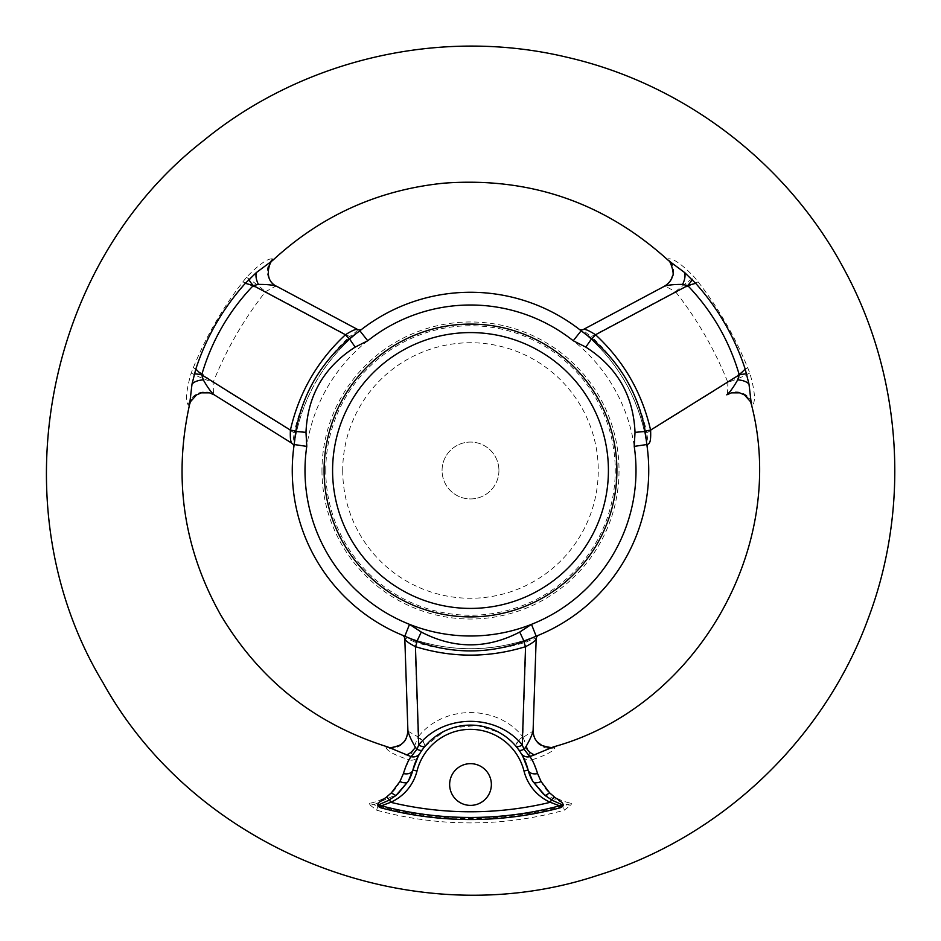 <?xml version="1.0" encoding="UTF-8"?>
<svg xmlns="http://www.w3.org/2000/svg" width="941" height="941" viewBox="0 0 941 941"><rect width="100%" height="100%" fill="white"/><g stroke="black" fill="none" stroke-linecap="round" stroke-linejoin="round"><path stroke-width="0.71" stroke-dasharray="4.71 3.53" d="M498.93 470.5A28.43 28.43 0 0 1 456.279 495.119A28.43 28.43 0 0 1 456.279 445.881A28.43 28.43 0 0 1 498.93 470.5A28.43 28.43 0 0 0 456.279 445.881A28.43 28.43 0 0 0 456.279 495.119A28.43 28.43 0 0 0 498.93 470.5M321.975 470.5A148.525 148.525 0 0 0 544.768 599.123A148.525 148.525 0 0 0 544.768 341.877A148.525 148.525 0 0 0 321.975 470.5M449.633 784.523A20.867 20.867 0 0 0 470.5 805.39A20.867 20.867 0 0 0 491.367 784.523A20.867 20.867 0 0 0 470.5 763.657A20.867 20.867 0 0 0 449.633 784.523M522.973 756.658A8.493 7.516 -28.2 0 0 531.912 759.857L541.087 781.524C546.45 793.075 556.672 800.368 571.752 803.414L563.141 805.919A347.97 347.97 0 0 1 377.859 805.919L369.248 803.414C384.328 800.368 394.55 793.075 399.913 781.524L403.418 773.561A8.493 5.752 14.1 0 0 412.887 770.009L408.253 781.265A42.439 42.439 0 0 0 412.887 770.009A59.412 59.412 0 0 1 528.113 770.009A42.439 42.439 0 0 0 532.747 781.265L528.113 770.009L523.996 771.044A55.166 55.166 0 0 0 417.004 771.044A46.674 46.674 0 0 1 377.859 805.919L376.671 810.189L370.319 805.237A25.466 2.4 -8.1 0 0 373.73 804.743L397.655 794.075M543.392 794.122L567.27 804.743A25.466 2.4 8.1 0 0 570.681 805.237L564.329 810.189C533.641 818.646 502.376 822.881 470.5 822.904C438.729 822.881 407.453 818.646 376.671 810.189M370.319 805.237L369.248 803.414M571.752 803.414L570.681 805.237M537.582 773.561A8.493 5.752 165.9 0 1 528.113 770.009M541.087 781.524A8.493 4.529 149.3 0 1 532.747 781.265M405.018 636.269L416.228 640.268C452.409 651.49 488.591 651.49 524.772 640.268L538.793 635.128A4.246 4.246 0 0 0 536.182 638.904C535.77 638.057 532.394 639.127 526.066 642.115L522.878 736.932A8.493 3.588 140.5 0 0 516.327 746.719C494.19 718.312 446.81 718.312 424.673 746.719A8.493 3.588 -140.5 0 0 418.122 736.932C443.434 704.456 497.566 704.456 522.878 736.932L523.055 737.344A8.493 3.705 140.9 0 0 516.633 747.095L516.327 746.719M403.418 773.561L409.088 759.857A8.493 7.516 28.2 0 0 418.027 756.658M386.092 747.672L385.998 746.942A16.973 16.832 -1.9 0 0 407.888 730.263L407.912 731.145A16.973 16.644 178.1 0 1 386.092 747.672C387.41 751.212 395.079 755.27 409.088 759.846L417.945 737.344A8.493 3.705 39.1 0 1 424.367 747.095L418.898 755.082M407.912 731.145L418.122 736.932L414.934 642.115C408.617 639.139 405.253 638.069 404.818 638.904A4.246 4.246 0 0 0 402.254 635.151L402.83 635.446M523.055 737.344L531.912 759.857C545.921 755.27 553.59 751.212 554.908 747.672A16.973 16.644 -178.1 0 1 533.088 731.145L533.112 730.263L533.088 731.145L523.055 737.344M522.855 756.446L516.633 747.095M553.449 746.895L555.002 746.942L554.908 747.672M385.998 746.942L387.551 746.883M668.381 260.469L667.651 259.093L668.333 258.81C673.485 258.352 682.237 264.55 694.587 277.395L698.14 281.877C718.595 308.201 735.097 336.796 747.672 367.672L749.777 372.989C754.729 390.103 755.717 400.784 752.741 405.018L752.165 405.465L751.33 404.148M189.659 404.148L188.835 405.465L188.259 405.018C185.283 400.784 186.271 390.103 191.223 372.989L193.328 367.672C205.903 336.796 222.405 308.201 242.86 281.888L246.413 277.395C258.763 264.55 267.515 258.352 272.667 258.81L273.349 259.093L272.608 260.469M419.98 753.27L425.214 746.072C433.707 736.25 444.258 729.793 456.867 726.699C480.11 722.182 499.753 728.64 515.786 746.072L521.02 753.27M292.275 470.5A178.225 178.225 0 0 1 559.613 316.152A178.225 178.225 0 0 1 559.613 624.848A178.225 178.225 0 0 1 292.275 470.5M362.085 329.044L350.617 338.619C322.798 364.343 304.719 395.667 296.344 432.613L293.78 447.34M647.22 447.34L644.656 432.613C636.281 395.667 618.202 364.343 590.383 338.619L578.915 329.044M647.208 447.269A4.246 4.246 0 0 1 649.184 443.187C648.243 443.246 647.479 439.788 646.902 432.813L727.852 382.375L747.672 367.672M644.656 432.613A4.246 0.765 -12.3 0 0 646.902 432.813C638.327 394.985 619.813 362.908 591.336 336.572A4.246 0.765 -47.7 0 0 590.383 338.619M578.95 329.068A4.246 4.246 0 0 0 583.502 329.421C582.973 330.197 585.584 332.585 591.336 336.572L675.497 291.686L664.934 285.982L664.158 286.393L664.934 285.982A16.973 16.644 61.9 0 0 668.333 258.81M416.228 640.268A4.246 0.765 -72.3 0 0 414.934 642.115C451.974 653.607 489.026 653.607 526.066 642.115A4.246 0.765 -107.7 0 0 524.772 640.268M350.617 338.619A4.246 0.765 -132.3 0 0 349.664 336.572C355.416 332.585 358.027 330.197 357.498 329.421A4.246 4.246 0 0 0 362.026 329.079M296.344 432.613A4.246 0.765 -167.7 0 1 294.098 432.813C302.673 394.985 321.187 362.908 349.664 336.572L265.503 291.686L242.86 281.877M293.792 447.293A4.246 4.246 0 0 0 291.816 443.187C292.757 443.246 293.521 439.788 294.098 432.813L213.148 382.375A16.973 1.47 -158.3 0 1 191.223 372.989M272.667 258.81A16.973 16.644 -61.9 0 0 276.066 285.982L276.842 286.393L276.066 285.982L265.503 291.686C243.707 319.411 226.263 349.64 213.148 382.375L213.478 394.373L214.23 394.844A16.973 16.832 121.9 0 0 188.835 405.465M533.112 730.263A16.973 16.832 1.9 0 0 555.002 746.942M273.349 259.093A16.973 16.832 118.1 0 0 276.842 286.393M246.413 277.395A16.973 1.47 38.3 0 1 265.503 291.686M188.259 405.018A16.973 16.644 -58.1 0 1 213.478 394.373M193.328 367.672C206.597 376.729 207.926 378.329 213.148 382.375M664.158 286.393A16.973 16.832 -118.1 0 0 667.651 259.093M698.14 281.877L675.497 291.686A16.973 1.47 -38.3 0 1 694.587 277.395M749.777 372.989A16.973 1.47 158.3 0 1 727.852 382.375C714.737 349.64 697.293 319.411 675.497 291.686M752.165 405.465A16.973 16.832 -121.9 0 0 726.77 394.844L727.522 394.373A16.973 16.644 58.1 0 1 752.741 405.018M727.522 394.373L727.852 382.375M342.724 470.5A127.776 127.776 0 0 0 534.382 581.15A127.776 127.776 0 0 0 534.382 359.85A127.776 127.776 0 0 0 342.724 470.5M325.762 470.5A144.738 144.738 0 0 1 542.875 345.147A144.738 144.738 0 0 1 542.875 595.853A144.738 144.738 0 0 1 325.762 470.5M523.996 771.044A46.674 46.674 0 0 0 563.141 805.919L564.329 810.189M412.887 770.009L417.004 771.044M531.489 624.353A165.498 165.498 0 0 0 449.739 306.307A165.498 165.498 0 0 0 409.511 624.353M424.779 746.589L444.187 731.275L452.915 727.781L477.181 725.487L498.53 732.216M425.214 746.072C433.131 736.662 443.693 730.204 456.879 726.711"/><path stroke-width="1.41" d="M491.367 784.523A20.867 20.867 0 0 1 460.067 802.591A20.867 20.867 0 0 1 460.067 766.456A20.867 20.867 0 0 1 491.367 784.523M543.392 794.122L532.747 781.265L545.015 795.463L551.461 799.732C555.331 802.332 567.329 805.672 559.601 805.825L560.13 807.825C568.517 804.708 557.307 799.497 554.343 796.956L549.579 792.781L541.087 781.524L537.582 773.561C535.1 765.551 532.535 759.916 529.865 756.658A8.493 7.975 -31.7 0 1 521.02 753.27C523.396 756.517 525.748 762.104 528.113 770.009L522.855 756.446A8.493 7.516 -28.2 0 0 522.973 756.658M407.912 731.145L404.818 638.904L407.888 730.263C407.441 737.779 404.618 742.79 399.419 745.296C393.091 747.66 389.139 748.189 387.551 746.883L411.135 756.658C408.465 759.916 405.9 765.551 403.418 773.561L399.913 781.524A8.493 4.529 30.7 0 0 408.253 781.265L397.655 794.075M418.027 756.658A8.493 7.516 28.2 0 0 418.145 756.446L412.887 770.009C415.252 762.104 417.604 756.517 419.98 753.27A8.493 7.975 31.7 0 1 411.135 756.658L416.945 749.236L415.381 747.201C410.935 739.579 408.429 733.933 407.888 730.263M418.898 755.082L418.145 756.446M518.785 749.906A8.493 2.823 144.4 0 0 524.055 749.236L529.865 756.658L553.449 746.895C552.955 748.024 549.132 747.566 541.981 745.519L537.805 742.39C534.806 739.567 533.241 735.533 533.112 730.263L536.182 638.904L533.112 730.263C532.571 733.945 530.077 739.591 525.619 747.201L524.055 749.236L522.255 744.966C496.919 713.466 444.081 713.466 418.745 744.966A8.493 3.552 -139.7 0 0 425.214 746.072M537.582 773.561A8.493 5.752 165.9 0 1 528.113 770.009L532.747 781.265A42.439 42.439 0 0 1 528.113 770.009L523.996 771.044A46.674 46.674 0 0 0 550.32 802.308L559.601 805.825A346.958 346.958 0 0 1 381.399 805.825C373.683 805.661 385.657 802.332 389.539 799.732L395.985 795.463L408.253 781.265A8.493 4.529 -149.3 0 1 399.913 781.524L391.421 792.781L386.657 796.956C383.681 799.497 372.507 804.684 380.87 807.825A349.029 349.029 0 0 0 560.13 807.825M553.449 746.883C696.14 707.691 788.734 547.333 751.33 404.136L748.989 384.081L745.19 369.095C734.674 337.043 718.159 308.448 695.658 283.323L684.589 272.525L668.392 260.469C604.592 202.538 529.748 176.779 443.811 183.177C378.141 189.87 321.069 215.642 272.619 260.469L256.411 272.525L245.342 283.312C222.841 308.448 206.326 337.043 195.81 369.095L192.011 384.081L189.659 404.148C173.179 478.287 183.483 548.509 220.594 614.779C259.445 680.061 315.094 724.1 387.551 746.883M403.418 773.561A8.493 5.752 -165.9 0 0 412.887 770.009A42.439 42.439 0 0 1 408.253 781.265L412.887 770.009A42.439 42.439 0 0 1 408.253 781.265M422.215 749.906A8.493 2.823 35.6 0 1 416.945 749.236L418.745 744.966L415.44 646.667A4.246 0.765 107.6 0 0 416.91 641.362C452.633 654.101 488.367 654.101 524.09 641.362L519.714 632.058C486.909 649.09 454.091 649.09 421.286 632.058L416.91 641.362L402.83 635.446M419.98 753.27L420.509 752.424M515.786 746.072A8.493 3.552 139.7 0 0 522.255 744.966L525.56 646.667C532.159 643.244 535.7 640.656 536.182 638.904A4.246 4.246 0 0 1 538.793 635.128L536.17 636.187A178.225 178.225 0 0 0 646.832 444.528L647.208 447.234M532.747 781.265A8.493 4.529 149.3 0 0 541.087 781.524M520.491 752.424L521.02 753.27M386.657 796.956A8.493 2 50.2 0 0 389.539 799.732L390.68 802.308L381.399 805.825L380.87 807.825M528.113 770.009A59.412 59.412 0 0 0 412.887 770.009L417.004 771.044A46.674 46.674 0 0 1 390.68 802.308A341.277 341.277 0 0 0 550.32 802.308L551.461 799.732A8.493 2 129.8 0 0 554.343 796.956M403.007 635.457L402.207 635.128A4.246 4.246 0 0 1 404.818 638.904C405.312 640.656 408.853 643.244 415.44 646.667C452.15 657.947 488.85 657.947 525.56 646.667A4.246 0.765 72.4 0 1 524.09 641.362L536.17 636.187A178.225 178.225 0 0 0 646.832 444.528L634.234 446.387A165.498 165.498 0 0 1 531.489 624.353L536.17 636.187M402.207 635.128A4.246 4.246 0 0 1 402.254 635.151L405.018 636.269M293.792 447.234L294.168 444.54M579.009 329.103L581.15 330.773A178.225 178.225 0 0 0 359.85 330.773L362.073 329.044A4.246 4.246 0 0 0 362.085 329.044L361.991 329.103M581.15 330.773A178.225 178.225 0 0 0 359.85 330.773L367.755 340.76A165.498 165.498 0 0 1 573.245 340.76L581.15 330.773L591.677 338.654L585.808 347.1C616.967 367.002 633.375 395.408 635.022 432.342L645.267 431.484C638.433 394.173 620.566 363.238 591.677 338.654A4.246 0.765 132.4 0 0 595.535 334.737C589.278 330.738 585.267 328.962 583.502 329.421A4.246 4.246 0 0 1 578.915 329.044L578.915 329.044A4.246 4.246 0 0 0 578.95 329.068M421.286 632.058L409.511 624.353A165.498 165.498 0 0 1 306.766 446.387L294.168 444.528A178.225 178.225 0 0 0 404.83 636.187L409.511 624.353A165.498 165.498 0 0 0 531.489 624.353L519.714 632.058M646.832 444.528L645.267 431.484A4.246 0.765 167.6 0 1 650.596 430.096C642.009 392.668 623.66 360.885 595.535 334.737L687.718 285.57L695.658 283.312M359.85 330.773L349.323 338.654C320.434 363.226 302.567 394.173 295.733 431.484L305.978 432.342C307.625 395.408 324.033 366.99 355.192 347.1L349.323 338.654A4.246 0.765 47.6 0 1 345.465 334.737C317.34 360.885 298.991 392.668 290.404 430.096C290.075 437.518 290.546 441.882 291.816 443.187L213.478 394.373M194.269 373.977A16.973 2.411 -163.7 0 1 201.727 374.847L290.404 430.096A4.246 0.765 12.4 0 1 295.733 431.484L294.168 444.528A178.225 178.225 0 0 0 404.83 636.187M293.792 447.293A4.246 4.246 0 0 1 293.78 447.34A4.246 4.246 0 0 0 291.816 443.187L214.23 394.844C211.313 392.526 207.667 387.539 203.315 379.882L201.727 374.847L195.81 369.095M324.092 470.5A146.408 146.408 0 0 0 543.698 597.288A146.408 146.408 0 0 0 543.698 343.712A146.408 146.408 0 0 0 324.092 470.5A146.408 146.408 0 0 0 543.698 597.288A146.408 146.408 0 0 0 543.698 343.712A146.408 146.408 0 0 0 324.092 470.5M647.102 446.469L647.22 447.328A4.246 4.246 0 0 1 649.184 443.187C650.454 441.882 650.925 437.518 650.596 430.096L739.273 374.847L737.685 379.882C733.321 387.551 729.675 392.538 726.77 394.844L731.463 392.856L739.626 392.844L744.425 394.902L750.377 401.525L751.33 404.148M583.502 329.421L664.158 286.393L583.502 329.421M668.381 260.469C669.921 259.293 675.203 275.031 672.309 276.266C671.368 280.277 668.651 283.653 664.158 286.393C667.616 285.017 673.756 284.358 682.578 284.417L687.718 285.57C712.172 311.13 729.357 340.889 739.273 374.847A16.973 2.411 -16.3 0 1 746.731 373.977M362.085 329.044A4.246 4.246 0 0 1 357.498 329.421C355.733 328.962 351.722 330.738 345.465 334.737L253.282 285.57L258.422 284.417C267.244 284.358 273.384 285.017 276.842 286.393L357.498 329.421L276.842 286.393C262.504 280.253 270.032 260.434 272.608 260.469M245.342 283.312L253.282 285.57A16.973 2.411 43.7 0 1 248.789 279.536M692.211 279.536A16.973 2.411 -43.7 0 1 687.718 285.57M745.19 369.095L739.273 374.847M727.522 394.373L726.77 394.844M549.579 792.781A8.493 2.764 -41.2 0 1 545.015 795.463M395.985 795.463A8.493 2.764 41.2 0 1 391.421 792.781M534.911 754.894A16.973 8.916 66.2 0 1 525.619 747.201M417.004 771.044A55.166 55.166 0 0 1 523.996 771.044M635.022 432.342L634.234 446.387M573.245 340.76L585.808 347.1M355.192 347.1L367.755 340.76M306.766 446.387L305.978 432.342M201.727 374.847C211.643 340.889 228.828 311.13 253.282 285.57M415.381 747.201A16.973 8.916 -66.2 0 1 406.089 754.894M258.422 284.417A16.973 8.916 53.8 0 1 256.411 272.525M192.011 384.081A16.973 8.916 -173.8 0 1 203.315 379.882M684.589 272.525A16.973 8.916 -53.8 0 1 682.578 284.417M737.685 379.882A16.973 8.916 173.8 0 1 748.989 384.081M332.585 470.5A137.915 137.915 0 0 1 539.464 351.064A137.915 137.915 0 0 1 539.464 589.936A137.915 137.915 0 0 1 332.585 470.5M102.992 682.684C196.657 851.805 413.981 936.53 597.406 875.436C720.924 837.561 823.963 739.791 868.249 618.425C910.712 505.964 901.831 375.624 844.489 269.973C788.217 163.746 684.577 84.219 567.399 57.354C441.8 27.077 303.343 58.789 203.444 140.715C43.345 265.139 -1.882 509.14 102.992 682.684M293.78 447.34L293.945 446.058M361.391 329.562L362.073 329.044M214.23 394.844L209.549 392.856L201.386 392.844L196.575 394.891L190.623 401.536L189.659 404.148"/></g></svg>
